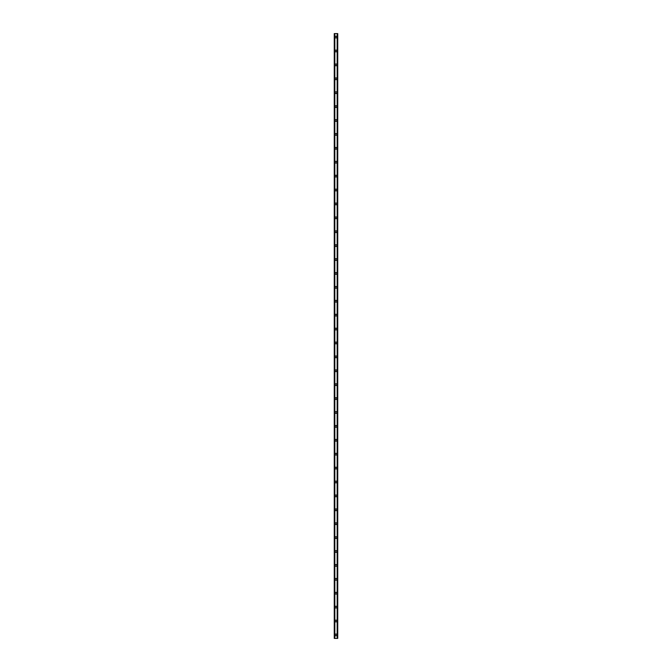 <?xml version="1.0" encoding="UTF-8"?>
<svg xmlns="http://www.w3.org/2000/svg" width="672" height="672" viewBox="0 0 672 672"><rect width="100%" height="100%" fill="white"/><g stroke="black" fill="none" stroke-linecap="round" stroke-linejoin="round"><path stroke-width="1.01" d="M335.135 634.922A0.865 0.865 0 0 1 336 634.057A0.865 0.865 0 0 1 336.865 634.922A0.865 0.865 0 0 1 336 635.796A0.865 0.865 0 0 1 335.135 634.922M335.135 621.02A0.865 0.865 0 0 1 336 620.155A0.865 0.865 0 0 1 336.865 621.02A0.865 0.865 0 0 1 336 621.886A0.865 0.865 0 0 1 335.135 621.02M335.135 607.118A0.865 0.865 0 0 1 336 606.245A0.865 0.865 0 0 1 336.865 607.118A0.865 0.865 0 0 1 336 607.984A0.865 0.865 0 0 1 335.135 607.118M335.135 593.216A0.865 0.865 0 0 1 336 592.343A0.865 0.865 0 0 1 336.865 593.216A0.865 0.865 0 0 1 336 594.082A0.865 0.865 0 0 1 335.135 593.216M335.135 579.314A0.865 0.865 0 0 1 336 578.441A0.865 0.865 0 0 1 336.865 579.314A0.865 0.865 0 0 1 336 580.18A0.865 0.865 0 0 1 335.135 579.314M335.135 565.404A0.865 0.865 0 0 1 336 564.539A0.865 0.865 0 0 1 336.865 565.404A0.865 0.865 0 0 1 336 566.278A0.865 0.865 0 0 1 335.135 565.404M335.135 551.502A0.865 0.865 0 0 1 336 550.637A0.865 0.865 0 0 1 336.865 551.502A0.865 0.865 0 0 1 336 552.376A0.865 0.865 0 0 1 335.135 551.502M335.135 537.6A0.865 0.865 0 0 1 336 536.735A0.865 0.865 0 0 1 336.865 537.6A0.865 0.865 0 0 1 336 538.465A0.865 0.865 0 0 1 335.135 537.6M335.135 523.698A0.865 0.865 0 0 1 336 522.824A0.865 0.865 0 0 1 336.865 523.698A0.865 0.865 0 0 1 336 524.563A0.865 0.865 0 0 1 335.135 523.698M335.135 509.796A0.865 0.865 0 0 1 336 508.922A0.865 0.865 0 0 1 336.865 509.796A0.865 0.865 0 0 1 336 510.661A0.865 0.865 0 0 1 335.135 509.796M335.135 495.886A0.865 0.865 0 0 1 336 495.02A0.865 0.865 0 0 1 336.865 495.886A0.865 0.865 0 0 1 336 496.759A0.865 0.865 0 0 1 335.135 495.886M335.135 481.984A0.865 0.865 0 0 1 336 481.118A0.865 0.865 0 0 1 336.865 481.984A0.865 0.865 0 0 1 336 482.857A0.865 0.865 0 0 1 335.135 481.984M335.135 468.082A0.865 0.865 0 0 1 336 467.216A0.865 0.865 0 0 1 336.865 468.082A0.865 0.865 0 0 1 336 468.955A0.865 0.865 0 0 1 335.135 468.082M335.135 454.18A0.865 0.865 0 0 1 336 453.314A0.865 0.865 0 0 1 336.865 454.18A0.865 0.865 0 0 1 336 455.045A0.865 0.865 0 0 1 335.135 454.18M335.135 440.278A0.865 0.865 0 0 1 336 439.404A0.865 0.865 0 0 1 336.865 440.278A0.865 0.865 0 0 1 336 441.143A0.865 0.865 0 0 1 335.135 440.278M335.135 426.376A0.865 0.865 0 0 1 336 425.502A0.865 0.865 0 0 1 336.865 426.376A0.865 0.865 0 0 1 336 427.241A0.865 0.865 0 0 1 335.135 426.376M335.135 412.465A0.865 0.865 0 0 1 336 411.6A0.865 0.865 0 0 1 336.865 412.465A0.865 0.865 0 0 1 336 413.339A0.865 0.865 0 0 1 335.135 412.465M335.135 398.563A0.865 0.865 0 0 1 336 397.698A0.865 0.865 0 0 1 336.865 398.563A0.865 0.865 0 0 1 336 399.437A0.865 0.865 0 0 1 335.135 398.563M335.135 384.661A0.865 0.865 0 0 1 336 383.796A0.865 0.865 0 0 1 336.865 384.661A0.865 0.865 0 0 1 336 385.535A0.865 0.865 0 0 1 335.135 384.661M335.135 370.759A0.865 0.865 0 0 1 336 369.886A0.865 0.865 0 0 1 336.865 370.759A0.865 0.865 0 0 1 336 371.624A0.865 0.865 0 0 1 335.135 370.759M335.135 356.857A0.865 0.865 0 0 1 336 355.984A0.865 0.865 0 0 1 336.865 356.857A0.865 0.865 0 0 1 336 357.722A0.865 0.865 0 0 1 335.135 356.857M335.135 342.955A0.865 0.865 0 0 1 336 342.082A0.865 0.865 0 0 1 336.865 342.955A0.865 0.865 0 0 1 336 343.82A0.865 0.865 0 0 1 335.135 342.955M335.135 329.045A0.865 0.865 0 0 1 336 328.18A0.865 0.865 0 0 1 336.865 329.045A0.865 0.865 0 0 1 336 329.918A0.865 0.865 0 0 1 335.135 329.045M335.135 315.143A0.865 0.865 0 0 1 336 314.278A0.865 0.865 0 0 1 336.865 315.143A0.865 0.865 0 0 1 336 316.016A0.865 0.865 0 0 1 335.135 315.143M335.135 301.241A0.865 0.865 0 0 1 336 300.376A0.865 0.865 0 0 1 336.865 301.241A0.865 0.865 0 0 1 336 302.114A0.865 0.865 0 0 1 335.135 301.241M335.135 287.339A0.865 0.865 0 0 1 336 286.465A0.865 0.865 0 0 1 336.865 287.339A0.865 0.865 0 0 1 336 288.204A0.865 0.865 0 0 1 335.135 287.339M335.135 273.437A0.865 0.865 0 0 1 336 272.563A0.865 0.865 0 0 1 336.865 273.437A0.865 0.865 0 0 1 336 274.302A0.865 0.865 0 0 1 335.135 273.437M335.135 259.535A0.865 0.865 0 0 1 336 258.661A0.865 0.865 0 0 1 336.865 259.535A0.865 0.865 0 0 1 336 260.4A0.865 0.865 0 0 1 335.135 259.535M335.135 245.624A0.865 0.865 0 0 1 336 244.759A0.865 0.865 0 0 1 336.865 245.624A0.865 0.865 0 0 1 336 246.498A0.865 0.865 0 0 1 335.135 245.624M335.135 231.722A0.865 0.865 0 0 1 336 230.857A0.865 0.865 0 0 1 336.865 231.722A0.865 0.865 0 0 1 336 232.596A0.865 0.865 0 0 1 335.135 231.722M335.135 217.82A0.865 0.865 0 0 1 336 216.955A0.865 0.865 0 0 1 336.865 217.82A0.865 0.865 0 0 1 336 218.686A0.865 0.865 0 0 1 335.135 217.82M335.135 203.918A0.865 0.865 0 0 1 336 203.045A0.865 0.865 0 0 1 336.865 203.918A0.865 0.865 0 0 1 336 204.784A0.865 0.865 0 0 1 335.135 203.918M335.135 190.016A0.865 0.865 0 0 1 336 189.143A0.865 0.865 0 0 1 336.865 190.016A0.865 0.865 0 0 1 336 190.882A0.865 0.865 0 0 1 335.135 190.016M335.135 176.114A0.865 0.865 0 0 1 336 175.241A0.865 0.865 0 0 1 336.865 176.114A0.865 0.865 0 0 1 336 176.98A0.865 0.865 0 0 1 335.135 176.114M335.135 162.204A0.865 0.865 0 0 1 336 161.339A0.865 0.865 0 0 1 336.865 162.204A0.865 0.865 0 0 1 336 163.078A0.865 0.865 0 0 1 335.135 162.204M335.135 148.302A0.865 0.865 0 0 1 336 147.437A0.865 0.865 0 0 1 336.865 148.302A0.865 0.865 0 0 1 336 149.176A0.865 0.865 0 0 1 335.135 148.302M335.135 134.4A0.865 0.865 0 0 1 336 133.535A0.865 0.865 0 0 1 336.865 134.4A0.865 0.865 0 0 1 336 135.265A0.865 0.865 0 0 1 335.135 134.4M335.135 120.498A0.865 0.865 0 0 1 336 119.624A0.865 0.865 0 0 1 336.865 120.498A0.865 0.865 0 0 1 336 121.363A0.865 0.865 0 0 1 335.135 120.498M335.135 106.596A0.865 0.865 0 0 1 336 105.722A0.865 0.865 0 0 1 336.865 106.596A0.865 0.865 0 0 1 336 107.461A0.865 0.865 0 0 1 335.135 106.596M335.135 92.686A0.865 0.865 0 0 1 336 91.82A0.865 0.865 0 0 1 336.865 92.686A0.865 0.865 0 0 1 336 93.559A0.865 0.865 0 0 1 335.135 92.686M335.135 78.784A0.865 0.865 0 0 1 336 77.918A0.865 0.865 0 0 1 336.865 78.784A0.865 0.865 0 0 1 336 79.657A0.865 0.865 0 0 1 335.135 78.784M335.135 64.882A0.865 0.865 0 0 1 336 64.016A0.865 0.865 0 0 1 336.865 64.882A0.865 0.865 0 0 1 336 65.755A0.865 0.865 0 0 1 335.135 64.882M335.135 50.98A0.865 0.865 0 0 1 336 50.114A0.865 0.865 0 0 1 336.865 50.98A0.865 0.865 0 0 1 336 51.845A0.865 0.865 0 0 1 335.135 50.98M335.135 37.078A0.865 0.865 0 0 1 336 36.204A0.865 0.865 0 0 1 336.865 37.078A0.865 0.865 0 0 1 336 37.943A0.865 0.865 0 0 1 335.135 37.078M337.638 33.6L334.261 33.6L334.261 638.4L337.739 638.4L337.739 33.6L337.638 638.4M337.168 638.4L337.168 33.6L337.176 638.4M334.824 638.4L334.824 33.6L334.832 638.4M334.261 33.6L334.261 638.4M334.782 33.6L334.782 638.4M337.218 33.6L337.218 638.4M334.328 33.6L334.328 638.4M334.362 33.6L334.362 638.4M334.421 33.6L334.421 638.4M334.429 33.6L334.429 638.4M334.496 33.6L334.496 638.4M337.504 33.6L337.504 638.4M337.571 33.6L337.571 638.4M337.579 33.6L337.579 638.4M337.672 33.6L337.672 638.4"/></g></svg>
